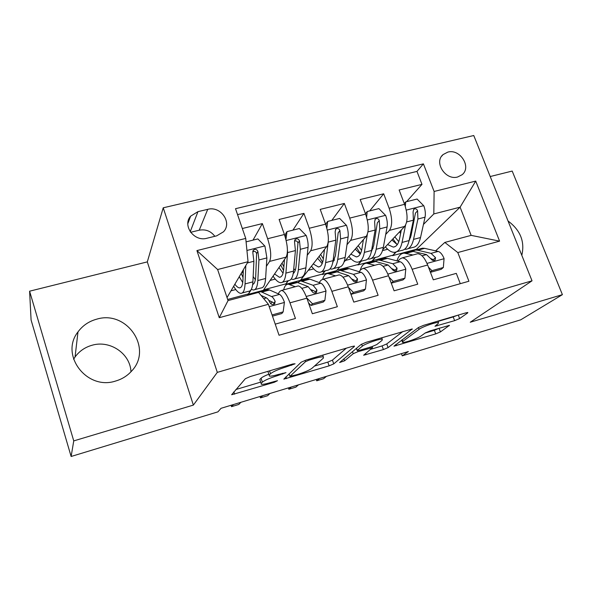 <?xml version="1.0" encoding="UTF-8"?>
<svg xmlns="http://www.w3.org/2000/svg" width="592" height="592" viewBox="0 0 592 592"><rect width="100%" height="100%" fill="white"/><g stroke="black" fill="none" stroke-linecap="round" stroke-linejoin="round"><path stroke-width="0.89" d="M295.075 363.799L293.018 363.925L250.261 376.556L245.347 378.71L231.642 394.746L274.348 382.269L277.493 380.7L270.455 382.602C265.963 383.927 262.944 384.504 261.39 384.341L261.131 383.453L262.382 382.151C264.772 380.227 269.782 378.059 277.411 375.661L285.988 372.657L278.691 374.381C274.133 375.713 271.055 376.29 269.441 376.112L269.16 375.128L270.507 373.722C273.045 371.658 278.27 369.386 286.173 366.914L295.075 363.799M96.659 319.184C88.889 321.315 82.665 325.556 77.989 331.905C59.6 354.911 86.861 390.72 115.655 381.026C121.93 379.191 127.199 375.927 131.461 371.228C153.38 348.843 126.954 309.734 96.659 319.184M130.965 371.776C130.321 353.683 110.097 339.86 92.056 345.247C84.982 347.245 79.313 351.16 75.051 356.998L73.6 359.27M447.841 152.1L443.09 154.571C433.61 162.215 445.532 180.664 457.646 176.993L462.093 174.729C471.861 167.166 460.058 148.533 447.841 152.1M454.634 320.657L459.614 318.555L467.613 312.983L467.828 312.502L465.719 312.894L423.576 325.348L418.485 327.509L393.969 346.172L435.719 333.895L440.426 331.92L449.417 325.363L430.125 330.891L425.285 332.926L421.097 335.953C418.093 338.284 404.558 342.997 402.538 342.42L402.826 341.414L419.084 329.33C422.133 326.865 436.378 321.856 438.494 322.499L438.073 323.706L434.979 326.259L454.634 320.657L453.206 316.912L456.943 315.492M470.248 322.233L562.4 294.653L520.716 319.828L402.249 355.836L408.347 351.544L221.045 408.31L217.908 411.862L71.129 456.476L73.748 440.899L193.362 405.098L217.308 372.368L532.03 280.815L470.248 322.233M354.401 346.461L354.416 346.068L351.826 346.549L306.145 360.04L301.173 362.2L283.849 379.124L329.137 365.841L333.755 363.88L354.401 346.461L354.253 346.054M366.048 342.346L412.239 328.952L388.078 347.6L383.409 349.569L363.651 355.244L372.531 347.585L358.034 351.641L353.232 353.69L344.596 360.802L339.63 362.511L361.016 344.507L366.048 342.346M406.571 201.672L421.978 184.371L399.126 189.988L404.58 204.329L389.122 208.214C392.392 218.278 392.489 225.663 389.418 230.377L385.718 234.432M369.667 210.915L383.683 193.784L360.21 199.548L365.619 214.119L349.739 218.108C353.01 228.32 353.283 235.764 350.553 240.441L346.986 244.725M331.801 220.402L344.344 203.448L320.22 209.376L325.578 224.176L309.253 228.275C312.532 238.635 312.99 246.139 310.622 250.779L307.211 255.359M292.929 230.133L303.918 213.379L279.121 219.469L284.419 234.513C287.705 244.97 288.274 252.503 286.136 257.12L263.329 290.302L248.24 294.35L250.216 290.716M275.228 324.142L295.438 318.481L289.976 302.823C287.105 295.068 284.286 290.931 281.533 290.428L279.964 291.286L278.122 293.765M297.228 286.195L298.22 285.929C301.091 286.395 303.97 290.48 306.863 298.19L312.347 313.738L337.359 306.723L331.846 291.331C328.923 283.701 325.933 279.683 322.892 279.276L321.116 280.179L319.103 282.562M338.017 275.191L339.112 274.903C342.272 275.273 345.321 279.246 348.259 286.824L353.794 302.112L378.11 295.297L372.546 280.149C369.578 272.653 366.433 268.746 363.118 268.428L361.142 269.375L358.989 271.684M377.703 264.491L378.902 264.173C382.321 264.454 385.525 268.317 388.507 275.768L394.094 290.813L417.745 284.182L412.128 269.279C409.124 261.908 405.831 258.105 402.257 257.868L400.103 258.867L397.809 261.116M373.064 248.292L371.709 249.78M361.298 261.176L357.834 264.972L360.683 261.338M375.454 257.402L371.85 261.22L357.834 264.972M404.58 204.329C407.851 214.334 407.881 221.704 404.676 226.425L382.817 249.595M334.428 259.829L333.851 260.517M325.311 270.788L322.196 274.525L324.742 270.936M339.682 267.066L336.559 270.677L322.196 274.525M365.619 214.119C368.89 224.264 369.097 231.687 366.226 236.386L344.033 262.034M288.378 280.682L285.677 284.315L287.904 280.778M325.578 224.176C328.856 234.476 329.241 241.958 326.725 246.612L300.396 280.371L285.677 284.315M206.897 238.258L216.694 235.845L223.495 231.805C232.515 222.592 220.579 205.653 207.733 209.339L197.957 211.647L190.624 216.169C182.099 225.545 194.206 242.039 206.897 238.258M217.308 372.368L163.229 207.799L473.763 135.524L532.03 280.815M421.978 184.371L416.975 171.406L423.406 163.858L235.512 208.687L245.739 238.421L248.048 261.708L227.032 297.569M423.406 163.858L434.114 191.468L475.724 181.093L499.596 241.136L457.801 252.555L468.916 281.23L279.047 335.242L268.398 304.288L219.255 317.704L196.921 250.586L245.739 238.421M311.88 291.131L312.591 290.295M253.013 240.13L262.36 223.591L267.636 238.724C270.914 249.247 271.565 256.81 269.582 261.405L266.363 266.37M251.445 289.399L248.24 294.35M270.744 303.703L272.068 301.92M460.287 283.686L456.306 273.371L433.3 279.824L427.661 265.016C424.642 257.69 421.297 253.924 417.619 253.731L416.324 254.079M303.918 213.379L309.253 228.275M344.344 203.448L349.739 218.108M383.683 193.784L389.122 208.214M416.975 171.406L237.547 214.593M262.36 223.591L242.335 228.512M416.664 249.757L416.472 249.262L460.102 207.178L433.818 213.934L423.435 224.449M410.596 237.451L409.523 238.532M396.351 251.866L392.614 255.655L395.604 252.133M416.472 249.262L392.614 255.655M248.048 261.708L217.619 269.53L228.046 300.588L258.571 292.396L268.398 304.288M193.362 405.098L147.312 261.886L29.6 291.19L73.748 440.899M29.6 291.19L31.087 320.006L71.129 456.476M562.4 294.653L512.198 171.066L490.206 176.534M147.312 261.886L163.229 207.799M401.435 353.639L402.249 355.836M435.608 250.845L444.814 242.431L471.151 235.364L460.102 207.178L475.724 181.093M337.003 270.159L357.701 264.617M300.795 279.861L322.07 274.163M263.669 289.806L285.551 283.945M227.668 299.448L248.115 293.972M372.346 260.695L392.481 255.3M230.991 290.82L235.786 289.547M270.107 280.438L275.243 279.076M308.232 270.322L313.679 268.879M345.388 260.465L351.137 258.941M457.801 252.555L444.814 242.431M433.818 213.934L434.114 191.468M382.506 250.616L387.664 249.247M217.619 269.53L196.921 250.586M228.046 300.588L219.255 317.704M499.596 241.136L471.151 235.364M214.829 236.304C210.848 231.08 205.646 229.045 199.23 230.199L190.617 232.293M521.804 255.315C525 241.654 520.412 230.207 508.032 220.979M268.798 374.196C264.698 375.839 262.123 377.178 261.057 378.214L262.382 382.151M261.131 383.453L259.807 379.539L261.057 378.214M235.882 389.529L260.65 382.136M314.433 366.093L327.82 362.097L332.43 360.128L346.32 348.17M308.972 360.173L305.502 361.668L289.954 376.342L297.191 374.595C304.436 372.316 309.379 370.2 312.036 368.239L323.432 358.034L323.343 356.88C321.87 356.702 318.955 357.242 314.618 358.5L308.972 360.173L308.669 359.3M402.945 331.446L386.739 343.937L388.078 347.6M370.814 349.273L382.077 345.913L386.739 343.937M382.106 340.326L382.269 339.238C379.938 338.557 364.975 343.774 362.356 346.179L357.265 350.375L359.714 350.272L371.857 346.66L376.727 344.588L382.106 340.326M438.073 321.382L453.206 316.912M425.071 333.081L434.365 330.314L439.331 328.146M243.334 269.752L242.949 279.972C242.698 285.248 241.521 287.882 239.442 287.882C238.095 287.779 236.571 286.55 234.869 284.197M245.784 265.579L245.051 283.916C244.725 290.213 243.312 293.358 240.826 293.343C238.709 293.151 236.312 290.805 233.633 286.306M246.08 241.862L257.868 238.909L264.935 246.124L266.888 257.912L265.608 278.484C265.142 284.774 263.581 287.941 260.931 287.978L254.789 289.614M255.367 279.698L253.154 276.531M251.319 289.325L253.317 290.006C255.914 289.991 257.416 286.831 257.831 280.541L258.941 259.962L257.905 251.452C256.847 249.262 255.359 248.818 253.435 250.113L252.843 252.74L253.894 261.264L252.895 281.844C252.518 288.141 251.045 291.286 248.492 291.301L242.239 292.966M241.225 273.356L243.046 277.589M239.249 276.716L242.742 282.562M252.754 251.726C254.708 250.964 255.996 251.6 256.61 253.628L255.7 276.619C255.418 281.244 254.412 283.857 252.673 284.471M243.186 273.741L242.254 271.595M272.068 314.951L283.154 311.88L284.426 302.223C282.828 297.894 281.207 295.282 279.55 294.394L269.582 289.991L268.058 289.614L266.459 290.043M248.137 295.201L245.613 295.874M272.475 316.128L281.822 313.538L283.154 311.88M261.013 295.356L266.511 297.924C267.628 298.501 268.82 300.122 270.078 302.793C271.269 304.636 272.794 305.013 274.651 303.933L275.169 301.402C273.911 298.738 272.705 297.125 271.573 296.555L261.797 292.085L260.302 291.701L258.267 292.478M253.85 293.425L255.966 293.099M268.79 300.373L272.69 302.216L273.748 303.296L275.169 301.402M287.142 246.065L287.616 252.577L285.892 273.127C285.277 279.409 283.568 282.599 280.763 282.68C278.432 282.569 275.872 280.386 273.067 276.131M284.478 259.533L283.686 269.271C283.191 274.54 281.762 277.211 279.417 277.278L274.562 273.955M285.233 237.007L285.684 233.67L287.002 231.613L299.323 228.534L306.301 235.638C307.751 239.982 308.336 243.874 308.062 247.315L305.901 267.836C305.154 274.118 303.296 277.322 300.344 277.456L294.594 278.987M295.282 270.241L293.758 268.613M287.002 231.613L285.936 239.575M291.19 279.039L292.936 279.431C295.837 279.32 297.635 276.124 298.331 269.834L300.329 249.306L299.485 240.863C298.486 238.739 297.051 238.273 295.186 239.471L294.557 242.121L295.423 250.571L293.528 271.106C292.862 277.389 291.101 280.586 288.237 280.689L282.369 282.251M280.741 264.964L283.553 270.537M278.98 267.525L283.035 273.193M294.476 241.033C296.311 240.53 297.465 241.21 297.954 243.083L296.089 266.008C295.697 269.93 294.735 272.446 293.21 273.541M283.886 266.785L281.992 263.144M324.483 249.484L323.336 258.852C322.61 264.106 320.953 266.814 318.355 266.962L313.212 263.928M328.183 242.439L325.644 262.619C324.764 268.894 322.766 272.12 319.665 272.29C317.127 272.261 314.396 270.211 311.481 266.156M325.933 225.189L326.14 223.517L327.665 221.438L339.645 218.433L346.542 225.441C348 229.718 348.525 233.574 348.118 237L345.121 257.468C344.107 263.743 341.984 266.985 338.735 267.199L333.363 268.635M334.066 260.672L333.17 259.962M327.665 221.438L326.843 228.209M329.981 268.916L331.52 269.131C334.709 268.931 336.789 265.69 337.751 259.422L340.585 238.939L339.934 230.569C338.979 228.497 337.603 228.024 335.79 229.134L335.139 231.79L335.812 240.167L333.074 260.65C332.142 266.933 330.099 270.159 326.939 270.352L321.449 271.817M319.155 256.314L322.633 262.323M317.623 258.275L322.159 263.64M339.934 230.569L338.18 232.811L335.412 255.677L332.741 262.656M323.336 258.845L320.612 254.442M363.414 239.627L361.941 248.707C361.002 253.953 359.122 256.691 356.288 256.906L350.871 254.123M367.321 234.447L364.346 252.392C363.207 258.66 360.95 261.916 357.561 262.175C354.83 262.212 351.944 260.288 348.91 256.403M365.493 213.779L367.225 211.529L378.887 208.606L385.71 215.518C387.168 219.728 387.634 223.547 387.094 226.958L383.32 247.375C382.055 253.635 379.664 256.913 376.149 257.209L371.125 258.556M363.288 240.404L363.096 239.997M367.225 211.529L366.618 217.153M367.765 258.985L369.112 259.089C372.583 258.808 374.921 255.537 376.142 249.276L379.768 228.845L379.287 220.55C378.384 218.537 377.052 218.041 375.298 219.077L374.625 221.734L375.128 230.044L371.584 250.475C370.4 256.743 368.091 260.006 364.657 260.28L359.522 261.649M356.532 247.582L360.469 253.613M355.244 249.077L360.21 254.094M379.287 220.55L377.326 222.821L373.7 245.613L371.31 251.859M361.608 250.364L358.197 245.658M401.317 229.985L399.541 238.82C398.409 244.059 396.314 246.82 393.258 247.101L387.575 244.548M405.557 225.182L402.042 242.431C400.666 248.684 398.15 251.977 394.501 252.31C391.578 252.414 388.537 250.601 385.392 246.864M404.277 203.522L405.735 201.887L417.086 199.038L423.835 205.853C425.293 210.005 425.7 213.786 425.049 217.183L420.527 237.54C419.032 243.793 416.391 247.101 412.617 247.471L407.932 248.729M400.599 233.566L399.607 231.798M405.735 201.887L405.298 206.408M404.573 249.269L405.757 249.306C409.486 248.943 412.076 245.643 413.534 239.39L417.915 219.025L417.597 210.796C416.731 208.828 415.451 208.332 413.741 209.294L413.053 211.951L413.394 220.187L409.094 240.567C407.666 246.812 405.106 250.113 401.413 250.468L396.618 251.748M392.94 238.865L397.054 244.563M391.897 239.975L397.254 244.659M417.597 210.796L415.436 213.098L411.003 235.808L408.961 241.159M398.786 241.632L394.797 236.896M306.774 297.924L312.487 303.755L324.882 300.322L326.007 290.835C324.386 286.572 322.67 284.034 320.857 283.205L309.919 279.165L308.232 278.839L306.434 279.32M295.29 286.72L288.282 284.19C286.069 284.249 284.53 286.136 283.657 289.858M312.487 303.755L311 305.442L323.336 302.016L324.882 300.322M311 305.442L308.536 302.919M231.072 405.268L231.531 406.66L233.514 404.528M231.531 406.66L238.82 404.447L240.87 402.301M294.157 282.613L295.889 282.155L297.532 282.488L308.173 286.646L311.991 291.36C313.168 293.136 314.648 293.528 316.431 292.537L316.942 290.006L313.094 285.307L300.677 280.867L297.613 282.517M311.089 289.703L314.137 290.909L315.284 291.945L316.942 290.006M348.466 287.394L353.402 292.418L365.456 289.081L366.448 279.757C364.798 275.569 362.992 273.097 361.039 272.327L349.176 268.62L347.341 268.354L345.358 268.886M335.568 275.857L327.916 273.563C325.482 273.682 323.728 275.591 322.64 279.291M353.402 292.418L351.715 294.143L363.71 290.813L365.456 289.081M351.715 294.143L350.442 292.84M260.006 396.499L260.465 397.876L262.73 395.678M260.465 397.876L267.614 395.708L269.952 393.488M333.4 272.091L335.324 271.573L337.122 271.861L348.703 275.665L352.751 280.238C353.905 281.962 355.348 282.362 357.072 281.444L357.561 278.928L353.491 274.37L339.986 270.322L336.626 271.994M352.129 279.128L355.681 280.904L357.561 278.928M389.025 277.152L393.199 281.392L404.928 278.144L405.779 268.983C404.114 264.868 402.227 262.448 400.133 261.738L387.412 258.356L385.429 258.142L383.268 258.719M374.773 265.283L366.507 263.211C363.54 263.44 361.438 265.838 360.202 270.389M393.199 281.392L391.327 283.154L402.997 279.912L404.928 278.144M288.393 387.901L288.859 389.262L291.397 386.99M288.859 389.262L295.867 387.131L298.479 384.844M371.621 261.842L373.722 261.279L375.668 261.509L388.13 264.987L392.392 269.427C393.539 271.092 394.945 271.499 396.61 270.648L397.077 268.146L392.785 263.729L380.227 260.288L378.266 260.058L375.039 261.368M391.985 268.716L394.99 270.167L397.077 268.146M428.49 267.184L431.931 270.67L443.341 267.503L444.067 258.497C442.372 254.449 440.418 252.088 438.191 251.43L424.649 248.359L422.533 248.189L420.209 248.81M412.935 254.989L404.099 253.132C400.777 253.45 398.409 256.04 396.988 260.902M430.436 272.305L441.225 269.308L443.341 267.503M316.246 379.457L316.713 380.804L319.517 378.466M316.713 380.804L323.595 378.717L326.466 376.357M408.857 251.852L411.129 251.245L413.209 251.43L426.499 254.597L430.969 258.904C432.108 260.517 433.485 260.931 435.09 260.14L435.534 257.661L431.035 253.369L417.649 250.238L415.554 250.061L412.276 251.274M430.739 258.512L433.24 259.71L435.534 257.661M431.931 270.67L430.34 272.046M404.676 226.425L389.418 230.377M366.226 236.386L350.553 240.441M326.725 246.612L310.622 250.779M286.136 257.12L269.582 261.405M306.863 298.19L289.976 302.823M427.661 265.016L412.128 269.279M388.507 275.768L372.546 280.149M348.259 286.824L331.846 291.331M284.419 234.513L267.636 238.724M190.224 231.738L197.957 211.647M199.23 230.199L207.733 209.339M285.877 366.034L286.173 366.914M269.538 370.858L270.507 373.722M267.88 371.354L269.16 375.128M282.384 373.286L282.665 374.092M277.13 374.832L277.411 375.661M274.089 381.514L274.348 382.269M233.847 391.852L234.617 394.176M291.308 364.428L291.612 365.301M332.43 360.128L333.755 363.88M327.82 362.097L329.137 365.841M285.943 376.786L286.565 378.606M305.058 360.387L305.502 361.668M289.074 373.789L289.954 376.342M314.308 357.635L314.618 358.5M411.965 328.945L412.128 329.389M382.077 345.913L383.409 349.569M365.53 353.461L366.004 354.786M369.837 347.26L370.126 348.044M357.709 350.738L358.034 351.641M352.484 351.604L353.232 353.69M343.871 358.774L344.596 360.802M361.616 344.115L362.356 346.179M356.502 348.259L357.265 350.375M436.711 324.682L437.155 325.844M418.426 327.561L419.084 329.33M402.197 339.712L402.826 341.414M449.076 325.363L449.239 325.785M439.064 328.331L440.426 331.92M434.365 330.314L435.719 333.895M395.759 344.537L396.203 345.735M467.428 312.502L467.613 312.983M458.289 315.092L459.614 318.555M264.757 245.939L246.938 250.46M252.895 281.844L245.051 283.916M265.608 278.484L257.831 280.541M253.894 261.264L247.315 262.952M266.888 257.912L258.941 259.962M256.61 253.628L257.905 251.452M269.205 306.626L284.397 302.468M261.797 292.085L269.582 289.991M271.573 296.555L279.55 294.394M263.758 298.671L266.511 297.924M306.131 235.461L286.158 240.522M293.528 271.106L285.892 273.127M305.901 267.836L298.331 269.834M295.423 250.571L287.616 252.577M308.062 247.315L300.329 249.306M297.954 243.083L299.485 240.863M346.372 225.263L327.302 230.096M333.074 260.65L325.644 262.619M345.121 257.468L337.751 259.422M335.812 240.167L328.227 242.121M348.118 237L340.585 238.939M385.54 215.34L367.321 219.958M371.584 250.475L364.346 252.392M383.32 247.375L376.142 249.276M375.128 230.044L367.987 231.879M387.094 226.958L379.768 228.845M423.665 205.683L406.267 210.093M409.094 240.567L402.042 242.431M420.527 237.54L413.534 239.39M413.394 220.187L406.682 221.919M425.049 217.183L417.915 219.025M306.234 296.481L325.985 291.072M302.342 281.2L309.919 279.165M289.888 284.537L297.532 282.488M313.094 285.307L320.857 283.205M301.809 288.363L308.173 286.646M347.615 285.144L366.418 279.994M341.799 270.603L349.176 268.62M329.677 273.859L337.122 271.861M353.491 274.37L361.039 272.327M343.005 277.211L348.703 275.665M387.856 274.118L405.764 269.212M380.227 260.288L387.412 258.356M368.424 263.455L375.668 261.509M392.785 263.729L400.133 261.738M383.068 266.363L388.13 264.987M427.002 263.396L444.052 258.719M417.649 250.238L424.649 248.359M406.149 253.332L413.209 251.43M431.035 253.369L438.191 251.43M422.044 255.803L426.499 254.597M75.051 356.998L77.989 331.905M441.602 156.258L443.09 154.571M298.22 285.929L281.533 290.428M339.112 274.903L322.892 279.276M378.902 264.173L363.118 268.428M417.619 253.731L402.257 257.868M187.834 223.687L190.624 216.169M289.051 373.811L289.932 376.371M322.736 355.141L323.343 356.88M372.161 346.564L372.531 347.585M381.714 337.714L382.269 339.238M356.377 348.362L357.139 350.486M437.962 321.093L438.494 322.499M401.687 340.104L402.331 341.858M239.442 287.882L240.611 287.571M252.688 284.367L253.169 284.241M252.873 251.082L253.435 250.113M268.058 289.614L260.302 291.701M255.381 293.018L247.56 295.112M279.417 277.278L280.749 276.93M294.698 240.204L295.186 239.471M318.355 266.962L319.835 266.57M335.368 229.681L335.79 229.134M356.288 256.906L357.916 256.477M374.943 219.491L375.298 219.077M393.258 247.101L395.019 246.635M308.232 278.839L300.677 280.867M295.889 282.155L288.282 284.19M347.341 268.354L339.986 270.322M335.324 271.573L327.916 273.563M385.429 258.142L378.266 260.058M373.722 261.279L366.507 263.211M422.533 248.189L415.554 250.061M411.129 251.245L404.099 253.132"/></g></svg>
